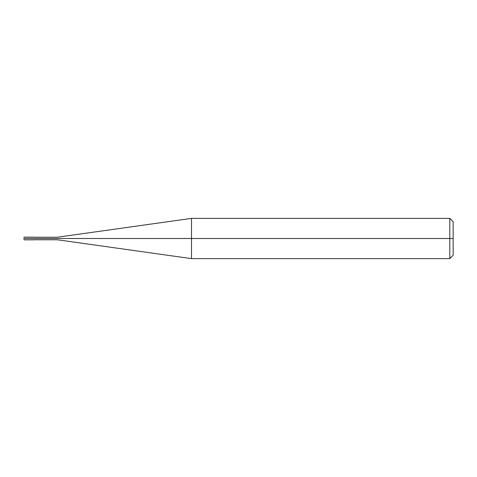 <?xml version="1.0" encoding="UTF-8"?>
<svg xmlns="http://www.w3.org/2000/svg" width="477" height="477" viewBox="0 0 477 477"><rect width="100%" height="100%" fill="white"/><g stroke="black" fill="none" stroke-linecap="round" stroke-linejoin="round"><path stroke-width="0.72" d="M33.915 238.5C33.915 240.229 33.915 240.229 33.915 238.5C33.915 236.771 33.915 236.771 33.915 238.5L24.184 238.5C24.184 236.771 24.184 236.771 24.184 238.5L23.85 238.5C23.85 237.2 23.85 237.2 23.85 238.5C23.85 239.8 23.85 239.8 23.85 238.5L24.184 238.5C24.184 236.771 24.184 236.771 24.184 238.5C24.184 240.229 24.184 240.229 24.184 238.5C24.184 240.229 24.184 240.229 24.184 238.5L33.915 238.5C33.915 236.771 33.915 236.771 33.915 238.5C33.915 240.229 33.915 240.229 33.915 238.5L57.389 238.5C57.389 236.854 57.389 236.854 57.389 238.5L33.915 238.5M453.15 238.5L453.15 255.267L453.15 221.733L453.15 238.5L449.799 238.5L449.799 218.377L449.799 238.5L191.504 238.5L191.504 218.377L191.504 238.5L57.389 238.5C57.389 236.854 57.389 236.854 57.389 238.5C57.389 240.146 57.389 240.146 57.389 238.5C57.389 240.146 57.389 240.146 57.389 238.5L191.504 238.5L191.504 218.377L191.504 258.623L191.504 238.5L191.504 258.623L191.504 238.5L449.799 238.5L449.799 218.377L449.799 258.623L449.799 238.5L449.799 258.623L449.799 238.5L453.15 238.5L453.15 255.267L453.15 238.5M33.915 237.158L24.184 237.158L23.85 237.492M33.915 239.842L24.184 239.842L23.85 239.508M33.915 237.224L57.389 237.224L191.504 218.377L449.799 218.377L453.15 221.733M33.915 239.776L57.389 239.776L191.504 258.623L449.799 258.623L453.15 255.267"/></g></svg>

